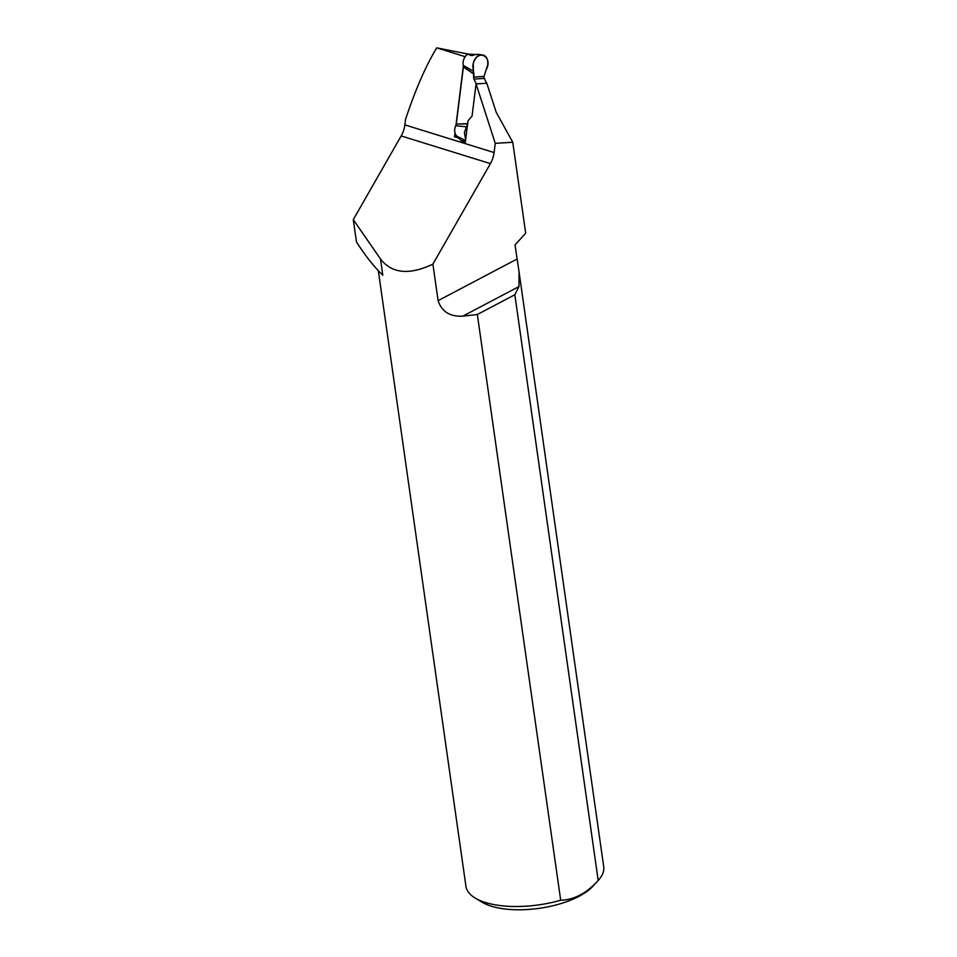 <?xml version="1.0" encoding="UTF-8"?>
<svg xmlns="http://www.w3.org/2000/svg" width="957" height="957" viewBox="0 0 957 957"><rect width="100%" height="100%" fill="white"/><g stroke="black" fill="none" stroke-linecap="round" stroke-linejoin="round"><path stroke-width="1.44" d="M496.133 112.113L486.814 83.271L476.072 83.917L495.248 143.323L512.761 142.27L496.133 112.113M463.547 139.602L462.279 138.873M476.072 83.917L472.052 116.084L467.997 120.809L465.258 142.725L461.25 140.751L465.317 140.512M461.25 140.751L458.702 138.047L454.515 136.755L454.994 132.951M514.83 294.744L598.197 880.476C586.557 893.276 574.056 899.855 560.694 900.238L477.34 314.494L514.83 294.744L518.957 286.574L519.077 272.003L515.033 244.92L525.692 233.185L512.761 142.27M401.174 135.942L490.415 163.623A20.875 14.355 107.2 0 0 494.087 152.558L404.859 124.877A20.875 14.355 -72.8 0 1 401.174 135.942L353.289 219.631L356.471 241.954C365.442 255.926 374.223 267.015 382.8 275.233L380.491 258.988C391.832 273.606 409.297 275.329 432.899 264.132L438.103 300.642C441.775 311.671 450.017 316.851 462.817 316.145L477.34 314.494M560.694 900.238A69.574 28.626 171.9 0 1 475.186 898.061A69.574 28.626 171.9 0 1 465.939 886.326L378.35 270.867M519.065 272.003L603.711 866.719A69.574 28.626 171.9 0 1 598.197 880.476L592.67 886.445A62.624 25.767 171.9 0 1 539.353 908.313A62.624 25.767 171.9 0 1 482.041 902.188L475.186 898.061M468.188 54.071L436.715 47.85C425.829 65.77 415.434 89.599 405.541 119.35L404.859 124.877M464.348 58.078L464.54 56.487L436.715 47.85M464.54 56.487L465.353 56.427M455.987 124.984L463.344 66.057M494.087 152.558L495.248 143.323M380.491 258.988L353.289 219.631M490.415 163.623L432.899 264.132M454.515 136.755L457.566 136.576L465.521 140.607M463.427 66.763L463.236 65.327L473.356 71.177L474.002 74L463.427 66.763L456.286 124.039L467.638 123.68M476.251 83.905L473.942 79.036A2.608 1.83 86.6 0 1 473.643 77.074L474.002 74M476.263 83.857L486.635 83.283L484.326 78.414A2.608 1.83 86.6 0 1 484.015 76.452L486.108 69.849L484.015 76.452L473.643 77.074L473.201 63.545C476.981 47.982 493.692 56.391 486.12 69.849L487.759 64.657C488.094 58.449 486.024 55.183 481.562 54.836C476.957 55.721 474.038 59.286 472.806 65.555L473.356 71.177M463.236 65.327A8.565 5.898 107.2 0 1 467.865 54.094L470.892 55.458L477.387 54.274C479.72 54.645 479.876 54.896 477.854 55.039M481.562 54.836L478.273 54.298M467.865 54.094L475.773 54.549M471.825 55.566L473.141 55.327M456.25 124.243L455.688 125.726L466.406 126.814L467.77 123.872L456.286 124.039M455.688 125.726A8.565 5.898 107.2 0 0 457.566 136.576M465.64 139.602L464.432 132.592L466.406 126.814M458.702 138.047L460.592 137.94M517.043 259.048L438.103 300.642M518.957 286.574L462.817 316.145M463.415 66.966L474.002 74.191M484.326 78.414L473.942 79.036M473.643 77.074L484.015 76.452"/></g></svg>
